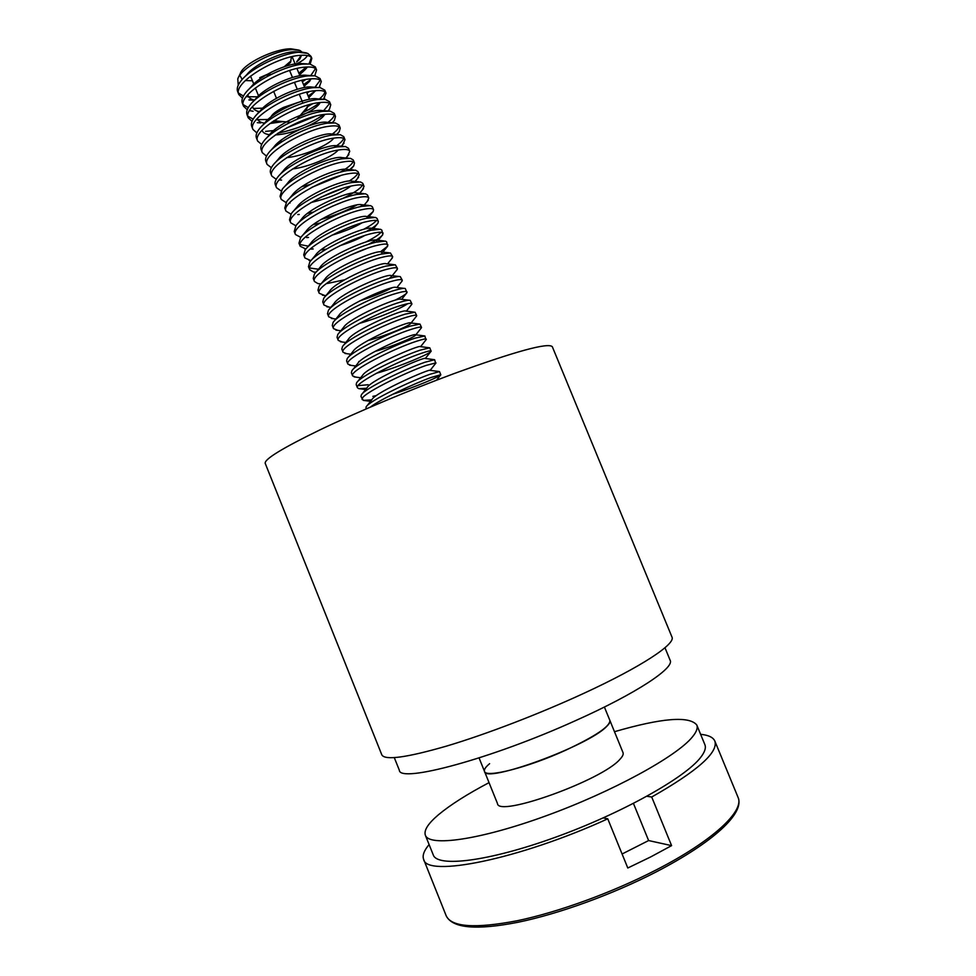 <?xml version="1.0" encoding="UTF-8"?>
<svg xmlns="http://www.w3.org/2000/svg" width="976" height="976" viewBox="0 0 976 976"><rect width="100%" height="100%" fill="white"/><g stroke="black" fill="none" stroke-linecap="round" stroke-linejoin="round"><path stroke-width="1.46" d="M552.331 346.736C548.353 342.308 515.389 351.336 453.45 373.82C408.395 390.534 356.411 412.397 319.75 429.977C282.515 448.094 264.337 459.208 265.204 463.319L381.823 754.851C384.898 760.597 406.602 757.644 446.947 745.981C486.426 734.184 539.704 713.724 583.843 693.326C641.622 666.718 675.929 643.855 671.964 637.035L552.331 346.736M429.098 844.557C424.035 850.572 422.205 855.501 423.621 859.331C426.17 877.753 518.927 859.466 607.767 818.815L627.788 868.006L650.638 856.952L671.598 845.631L651.712 797.014C697.45 771.016 718.495 752.374 714.847 741.077C713.188 737.344 708.442 735.087 700.609 734.306M651.712 797.014L646.917 796.282M603.241 817.912L607.767 818.815M671.598 845.631L648.613 840.556L622.09 854M648.613 840.556L633.461 803.443M664.973 647.747L670.146 660.288C674.733 667.901 636.376 693.436 575.803 720.52C491.453 758.84 399.623 783.362 399.343 770.247L394.304 757.657M489.61 763.683C485.572 767.051 483.864 769.613 484.486 771.357L497.492 803.577C497.992 817.705 602.704 780.08 620.028 759.194C622.664 756.388 623.652 754.192 623.017 752.606L609.878 720.434C610.268 726.254 595.641 736.124 565.995 750.068C528.114 767.49 485.499 778.275 484.486 771.357C484.377 783.935 588.748 745.835 606.657 726.437C609.353 723.826 610.427 721.825 609.878 720.434L604.4 707.039M306.488 108.116L308.453 104.944M299.083 50.154L291.007 48.8C274.317 48.629 243.292 63.818 240.279 73.529L237.778 78.812C241.401 67.32 275.317 49.825 292.837 49.581L300.047 50.508L302.048 52.118M239.828 75.311L242.17 79.459M245.342 80.544L252.442 80.788M238.229 85.205L237.778 78.812M299.449 59.365L296.631 61.964L301.291 55.254M310.173 64.062L311.832 58.365L311.039 56.401L307.757 53.387L298.754 52.277C282.235 53.204 251.357 67.893 241.523 80.203C237.79 84.717 236.497 88.511 237.656 91.598L238.888 94.623L242.463 98.173M238.486 93.025L243.414 96.051M246.22 96.722L258.774 96.819M311.832 58.365C310.832 55.839 306.879 54.827 299.998 55.351C276.391 56.669 232.154 83.045 238.888 94.623M248.904 99.918L252.577 100.15M314.87 75.481L316.566 69.955L315.333 66.929L309.856 64.026L303.548 64.074C286.92 65.16 255.614 80.13 245.989 92.354C242.451 96.661 241.243 100.284 242.353 103.2L243.573 106.225L247.245 109.751M243.195 104.627L248.282 107.592M253.37 108.458L263.52 108.141M316.566 69.955C315.577 67.503 311.661 66.563 304.805 67.149C281.271 68.698 236.961 94.928 243.573 106.225M249.563 110.593L253.089 111.288M319.115 87.474L321.287 81.557L320.055 78.531L314.98 75.786L308.355 75.872C291.604 77.128 259.872 92.378 250.466 104.493C247.135 108.617 245.989 112.057 247.05 114.814L248.27 117.84L252.04 121.329M247.904 116.229L253.174 119.133M256.212 119.706L268.119 119.487M321.287 81.557C320.335 79.166 316.444 78.3 309.612 78.958C286.163 80.727 241.767 106.823 248.27 117.84M257.286 122.671L260.763 122.927M323.544 99.21L326.021 93.159L324.788 90.134L320.079 87.572L313.174 87.694C296.301 89.121 264.142 104.627 254.956 116.632C251.808 120.56 250.747 123.83 251.747 126.429L252.979 129.466L256.859 132.907M326.021 93.159C325.106 90.853 321.238 90.06 314.431 90.768C291.055 92.769 246.586 118.73 252.979 129.466M329.473 109.19L327.924 110.971L329.473 109.19L330.754 104.774L329.522 101.748L325.179 99.357L317.981 99.515C300.998 101.126 268.424 116.888 259.457 128.771C256.505 132.504 255.505 135.603 256.456 138.067L257.676 141.105L261.678 144.497M330.754 104.774C329.864 102.541 326.033 101.821 319.237 102.602C295.948 104.822 251.405 130.65 257.676 141.105M332.328 122.708L334.341 120.475L335.5 116.4L334.256 113.375L330.254 111.142L322.8 111.349C305.695 113.143 272.719 129.161 263.971 140.91C261.202 144.46 260.263 147.388 261.165 149.706L262.385 152.744L266.509 156.099M335.5 116.4C334.634 114.241 330.827 113.594 324.069 114.436C300.852 116.888 256.224 142.569 262.385 152.744M336.574 134.59L339.197 131.784L340.234 128.039L339.001 125.001L335.329 122.927L327.631 123.183C310.417 125.172 277.025 141.435 268.51 153.037C265.899 156.404 265.021 159.173 265.875 161.357L267.107 164.407L271.365 167.701M340.234 128.039C339.416 125.953 335.634 125.367 328.888 126.282C305.769 128.966 261.043 154.501 267.107 164.407M342.637 144.777L344.992 139.69L343.747 136.652L340.392 134.725L332.462 135.042C315.126 137.213 281.332 153.708 273.048 165.164C270.596 168.348 269.779 170.971 270.596 173.02L271.828 176.07L276.232 179.316M344.992 139.69C344.199 137.677 340.441 137.165 333.719 138.141C310.673 141.044 265.875 166.457 271.828 176.07M279.221 179.901L281.576 180.096M347.554 156.062L349.737 151.341L348.493 148.303L345.431 146.522L337.293 146.9C319.847 149.279 285.651 166.005 277.599 177.29C275.305 180.292 274.549 182.768 275.317 184.696L276.55 187.746L281.112 190.93M349.737 151.341C348.981 149.413 345.248 148.962 338.55 149.999C315.59 153.147 270.718 178.413 276.55 187.746M349.018 170.324L353.751 165.859L354.495 163.004L353.251 159.966L350.469 158.332L342.125 158.783C324.581 161.345 289.97 178.303 282.162 189.405L280.039 196.371L281.271 199.421L286.017 202.544M354.495 163.004C353.763 161.15 350.055 160.772 343.381 161.882C320.506 165.249 275.549 190.369 281.271 199.421M289.335 203.008L290.031 203.057M357.387 178.706L359.253 174.692L358.009 171.642L355.496 170.141L346.968 170.666C329.315 173.435 294.301 190.601 286.737 201.532L284.76 208.071L286.005 211.121L290.946 214.159M359.253 174.692C358.558 172.911 354.874 172.606 348.225 173.765C325.435 177.364 280.393 202.349 286.005 211.121M297.802 214.561L299.229 214.476M362.303 190.064L364.024 186.367L362.779 183.317L360.51 181.963L351.811 182.561C334.048 185.538 298.644 202.91 291.324 213.634L289.494 219.771L290.738 222.821L295.887 225.785L294.24 231.483L295.472 234.533L300.864 237.412M364.024 186.367C363.353 184.671 359.705 184.427 353.08 185.672C330.364 189.49 285.248 214.342 290.738 222.821M367.208 201.446L368.782 198.067L367.537 195.017L365.512 193.785L356.655 194.468C338.794 197.652 302.987 215.232 295.911 225.749L295.887 225.785M368.782 198.067C368.147 196.444 364.524 196.274 357.924 197.579C335.293 201.629 290.092 226.334 295.472 234.533M306.635 237.583L308.538 237.461M367.354 216.611L373.137 211.621L373.564 209.779L372.32 206.717L370.514 205.607L361.51 206.387C343.552 209.779 307.33 227.567 300.523 237.863L298.973 243.207L300.218 246.257L305.866 249.026M300.047 244.549L308.318 246.159M373.564 209.779C372.954 208.217 369.355 208.132 362.779 209.498C340.234 213.781 294.947 238.339 300.218 246.257M311.088 249.112L313.198 248.953M366.073 231.641C372.381 228.225 376.346 225.383 377.968 223.126L378.334 221.491L377.09 218.429L375.492 217.428L366.366 218.307C348.31 221.93 311.686 239.901 305.134 249.966L303.719 254.931L304.963 257.993L310.905 260.653L309.063 260.421M378.334 221.491C377.761 220.015 374.186 219.99 367.635 221.418C345.175 225.944 299.815 250.368 304.963 257.993M367.72 244.659C375.894 240.572 380.921 237.229 382.812 234.643L381.872 230.153L380.469 229.262L371.234 230.238C353.068 234.081 316.053 252.247 309.77 262.068L308.465 266.68L309.709 269.742L313.491 271.999L315.968 272.267M309.612 267.997L318.493 269.217M383.117 233.215C382.568 231.824 379.03 231.861 372.503 233.362C350.128 238.12 304.671 262.398 309.709 269.742M380.384 251.845L387.643 246.196L386.655 241.889L385.435 241.096L376.089 242.194C357.838 246.257 320.409 264.606 314.406 274.158L313.223 278.428L314.467 281.491L317.932 283.589L321.006 283.882M387.899 244.952C387.387 243.634 383.873 243.756 377.37 245.305C355.069 250.295 309.538 274.439 314.467 281.491M391.693 258.738L392.694 256.7L390.388 252.943L380.969 254.15C362.608 258.445 324.788 276.964 319.054 286.261L317.981 290.189L319.225 293.264L324.557 295.447M392.694 256.7C392.206 255.456 388.716 255.651 382.238 257.274C360.022 262.495 314.418 286.48 319.225 293.264M396.585 270.267L397.476 268.461L395.341 264.789L385.837 266.119C367.391 270.645 329.156 289.335 323.715 298.351L322.739 301.962L323.983 305.037L328.949 307.074M397.476 268.461C397.025 267.29 393.572 267.546 387.118 269.242C364.987 274.695 319.298 298.546 323.983 305.037M401.478 281.82L402.283 280.222L400.294 276.647C398.928 276.232 395.744 276.72 390.717 278.099C372.173 282.857 333.536 301.718 328.375 310.429L327.509 313.747L328.753 316.822L333.365 318.701M402.283 280.222C401.856 279.136 398.428 279.465 391.986 281.222C369.953 286.907 324.178 310.612 328.753 316.822M394.938 300.266C401.868 296.826 405.882 294.276 406.992 292.617L405.235 288.493C403.966 288.079 400.758 288.615 395.597 290.079C376.968 295.094 337.916 314.101 333.048 322.519L332.279 325.533L333.524 328.619L337.794 330.352M407.077 291.995C406.687 290.982 403.283 291.385 396.878 293.215C374.918 299.132 329.058 322.702 333.524 328.619M411.25 304.988L411.884 303.78L410.164 300.352C409.005 299.937 405.772 300.51 400.489 302.084C381.762 307.33 342.308 326.496 337.745 334.597L337.049 337.342L338.294 340.417L342.234 342.015M411.884 303.78C411.53 302.853 408.151 303.329 401.758 305.22C379.896 311.368 333.951 334.792 338.294 340.417M416.142 316.614L416.691 315.577L415.081 312.222L405.382 314.089C386.557 319.591 346.687 338.904 342.442 346.675L341.832 349.152L343.076 352.238L346.7 353.69M416.691 315.577C416.374 314.723 413.019 315.272 406.65 317.224C384.873 323.617 338.843 346.895 343.076 352.238M421.022 328.265L421.51 327.387L419.985 324.081L410.274 326.106C391.364 331.864 351.079 351.323 347.139 358.753L346.602 360.974L347.859 364.06L351.177 365.378M421.51 327.387C421.217 326.606 417.899 327.228 411.555 329.254C389.851 335.878 343.747 359.009 347.859 364.06M425.902 339.929L424.877 335.951L415.178 338.135C396.183 344.15 355.484 363.743 351.86 370.831L351.397 372.808L352.641 375.894L355.667 377.09M426.329 339.209C426.061 338.501 422.767 339.197 416.447 341.283C394.841 348.139 348.639 371.136 352.641 375.894M376.333 373.308C399.855 366.744 431.233 353.178 431.148 351.177L429.769 347.822L420.083 350.177C400.99 356.447 359.876 376.175 356.582 382.897L356.179 384.642L357.436 387.74L358.741 388.631L366.61 388.265M358.07 385.666L368.159 384.727M431.148 351.031C430.916 350.408 427.647 351.177 421.364 353.324C399.831 360.425 353.556 383.275 357.436 387.74M435.674 363.34L434.637 359.705L424.987 362.23C405.821 368.757 364.28 388.607 361.315 394.963L360.974 396.5L363.365 400.38L371.71 399.855M435.967 362.865L426.268 365.378C404.82 372.71 358.46 395.414 362.23 399.599M392.718 394.255C416.081 386.874 441.128 375.919 440.81 374.76L439.505 371.588L429.904 374.296C410.64 381.091 368.684 401.051 366.061 407.029L366.024 408.968M440.798 374.723L431.185 377.444C414.922 383.226 380.006 399.44 370.465 407.053M298.937 73.346L305.805 68.466M298.863 73.2L306.232 67.161M309.026 63.94L311.332 57.523M302.34 81.728L305.671 79.556M310.758 75.567L315.529 68.613M252.943 100.162L254.712 100.15L255.846 98.649L252.979 101.772M303.536 84.68L310.636 79.69M306.952 93.062L309.16 91.671M314.772 87.523L320.226 80.215M257.554 111.545L260.092 111.496M308.16 96.014L315.455 90.951M307.806 106.518L312.393 103.907M318.847 99.406C322.446 96.502 324.471 93.977 324.923 91.842M264.813 122.866L265.533 122.817M271.901 122.085L277.294 121.061M302.682 112.569C310.002 109.214 315.748 105.859 319.896 102.517M265.582 131.382L276.342 130.296M286.688 127.917L315.248 116.303M323.666 110.691L329.632 103.468M277.928 133.187C296.375 129.271 311.686 123.025 323.849 114.46M278.88 141.996L282.491 141.361M327.96 122.39C331.633 119.584 333.743 117.157 334.329 115.107M275.086 145.57L276.672 145.412M330.413 135.408C335.329 132.065 338.196 129.186 339.026 126.758M333.926 147.571C339.453 144.033 342.71 140.983 343.723 138.421M301.962 186.611L310.014 184.513M339.965 172.337C347.212 168.25 351.592 164.737 353.117 161.796M312.088 187.221L340.6 175.631M349.14 181.072C353.8 178.12 356.691 175.595 357.802 173.496M320.714 197.335L342.356 188.551M342.308 198.64C353.361 193.394 360.095 188.917 362.486 185.208M307.477 213.402L313.284 212.158M332.023 206.363L341.49 202.532M356.704 194.456L358.046 193.541M321.177 219.417C335.036 215.415 346.919 210.609 356.85 204.972M313.223 224.614L320.226 222.979M360.217 206.68L362.645 205.106M363.377 229.433C370.075 225.907 374.43 222.918 376.468 220.454M365.61 242.109C373.479 238.229 378.639 234.935 381.091 232.251M355.215 259.921L365.414 255.797M327.192 283.528L344.76 279.734M359.815 300.864C372.71 296.631 383.434 292.288 391.998 287.835M359.18 323.459C377.59 318.347 400.819 308.587 407.785 303.646M358.765 361.498L359.632 361.34M372.869 396.354L376.333 395.573M296.631 61.964L299.974 58.743L301.56 55.242M284.236 66.722L291.007 60.878M292.556 57.694L292.532 56.584M297.082 63.696C302.975 60.524 306.403 57.804 307.342 55.522M306.501 52.924L301.852 52.118M291.409 56.84L290.555 62.44L285.895 66.185M271.23 74.371L267.107 74.554M267.534 76.274L266.838 74.554L259.701 77.69M298.119 102.431L283.345 107.458C276.574 110.837 272.402 114.009 270.864 116.998M270.828 117.083L270.669 118.962M273.878 120.756L275.098 120.853M275.732 120.914L273.378 121.085M308.623 104.896L305.854 110.398L303.609 111.484M309.49 99.296L306.623 92.256M304.695 87.511L301.791 80.386M299.9 75.725L296.96 68.527M295.704 65.429L292.141 56.669M305.854 110.398L305.427 109.349M302.389 101.894L299.327 94.343M297.277 89.304L294.484 82.435M292.458 77.47L289.64 70.54M287.664 65.66L287.225 64.575M276.452 98.259L273.634 91.305M263.715 108.604L263.3 107.604M258.53 95.819L255.346 87.962M253.76 84.034L250.539 76.091M301.596 52.118L297.009 51.923C286.212 50.032 256.237 62.769 246.818 74.579L245.757 75.908M299.522 74.798L304.817 70.004L306.257 67.027M306.854 63.879L302.035 63.635C291.446 61.671 260.629 74.774 251.332 86.62L248.587 89.56M247.88 94.684C248.258 97.466 250.539 99.284 254.736 100.125M304.158 86.205L309.648 81.289L310.917 78.824M312.113 75.64L307.062 75.372C296.692 73.334 265.033 86.803 255.846 98.649M252.613 106.53C253.077 109.239 255.505 110.947 259.872 111.691M308.806 97.637L315.553 90.646M317.334 87.413L312.064 87.096C301.95 84.997 269.437 98.832 260.372 110.691L259.201 112.264M257.359 118.389C257.896 120.902 260.287 122.5 264.52 123.171M269.937 123.488L283.247 121.61M299.4 116.4C309.538 112.081 316.175 107.921 319.311 103.932L320.165 102.492M322.556 99.186L317.066 98.832C307.22 96.685 273.841 110.886 264.911 122.732L263.715 124.379M262.117 130.235C262.739 132.638 265.204 134.127 269.51 134.7M275.452 134.895C292.288 134.322 319.506 122.451 324.142 115.29L324.727 114.351M324.02 111.191L322.068 110.581C312.491 108.373 278.245 122.952 269.474 134.773L268.241 136.481M274.5 146.241L275.5 146.327M328.997 123L327.045 122.329C317.773 120.072 282.662 135.017 274.024 146.815L272.78 148.596M286.737 157.636C303.731 156.099 329.583 144.631 333.731 138.141M333.963 134.822L332.023 134.09C323.056 131.784 287.078 147.108 278.599 158.844L275.147 162.772M292.544 168.958C309.075 167.006 333.426 156.306 338.135 150.072M338.892 146.668L337.001 145.851C328.363 143.509 291.495 159.21 283.186 170.885L281.905 172.789M289.604 180.841L291.604 180.853M343.796 158.515L341.954 157.612C333.67 155.245 295.923 171.325 287.774 182.927L286.493 184.891M353.519 169.97L346.907 169.385C338.977 166.994 300.34 183.464 292.373 194.968L291.092 196.981M310.905 202.569C328.461 198.323 341.746 192.845 350.787 186.172M353.519 182.244L351.86 181.17C344.308 178.742 304.768 195.603 296.985 206.997L293.142 211.511M358.314 194.151L356.789 192.955C349.64 190.515 309.197 207.766 301.608 219.039L297.668 223.687M368.83 205.436L361.73 204.74C354.983 202.288 313.625 219.942 306.232 231.068L304.988 233.227M331.791 235.24C344.235 231.568 354.203 227.493 361.693 223.016M367.745 218.014L366.647 216.538C360.339 214.073 318.054 232.129 310.868 243.109L309.648 245.305M320.945 249.905L326.387 249.112M339.892 245.684C349.798 242.548 357.985 239.218 364.451 235.68M372.344 229.994L377.968 223.126M378.969 229.104L371.563 228.335C365.707 225.871 322.495 244.342 315.516 255.151L314.333 257.383M349.31 255.614L366.037 248.819M376.834 242.011L376.48 240.145C371.075 237.668 326.923 256.554 320.177 267.18L315.907 272.353M381.982 253.174L381.396 251.954C376.504 249.466 331.364 268.79 324.837 279.221L323.739 281.503M394.097 264.655L386.313 263.776C381.958 261.263 335.817 281.027 329.51 291.251L328.485 293.556M389.241 278.514L391.608 276.452M399.111 276.501L391.205 275.598C387.411 273.073 340.258 293.288 334.195 303.292L333.243 305.61M404.113 288.371L396.11 287.432C392.864 284.907 344.699 305.561 338.879 315.321L334.317 320.97M409.127 300.23L400.99 299.254C398.33 296.741 349.152 317.859 343.576 327.363L338.94 333.109M414.117 312.1L405.87 311.1C403.796 308.587 353.593 330.169 348.286 339.392L343.576 345.26M368.135 340.441C386.886 335.561 410.664 325.167 410.884 323.251M419.119 323.983L410.737 322.946C409.261 320.433 358.046 342.503 353.007 351.433L348.225 357.399M375.004 351.409C393.743 346.187 415.617 336.561 415.691 335L421.486 327.68M424.109 335.854L415.605 334.792C414.739 332.304 362.486 354.849 357.728 363.462L352.885 369.538M429.086 347.737L420.461 346.639C420.217 344.186 366.927 367.208 362.462 375.504L357.558 381.665M431.148 351.177L425.304 358.497C425.707 356.069 371.38 379.591 367.196 387.533L362.242 393.804M435.979 362.95L430.172 370.355C431.209 367.976 375.821 391.986 371.941 399.562L366.927 405.931M489.037 782.642C467.211 794.147 450.351 804.858 438.456 814.765C428.11 823.524 423.743 830.332 425.353 835.2L433.259 854.939C437.333 867.566 488.403 861.503 554.856 837.469C621.248 813.557 685.323 777.652 700.658 757.4C704.794 752.093 706.197 747.848 704.867 744.651L696.779 724.985C689.19 715.737 661.765 717.982 614.477 731.707M425.353 835.2C429.086 846.948 479.765 840.007 546.084 815.814C612.355 791.743 676.624 756.461 692.289 737.063C696.522 731.976 698.011 727.95 696.779 724.985M655.97 870.043C713.102 840.787 744.737 810.788 738.039 797.343C745.066 813.252 713.041 842.459 656.153 871.934C612.708 894.345 558.955 913.853 518.11 922.247C476.434 930.421 452.474 928.286 446.215 915.842C451.51 927.115 475.19 928.749 517.268 920.734C558.333 912.17 612.342 892.515 655.97 870.043M738.039 797.343L714.847 741.077M446.215 915.842L423.621 859.331M479.07 757.925L484.486 771.357M297.082 119.121L307.403 107.031M290.287 122.268L273.89 120.743M246.818 74.579L244.22 77.336M260.372 110.691L257.383 113.972M264.911 122.732L261.8 126.185M322.068 110.581L327.753 110.971M269.474 134.773L266.241 138.385M327.045 122.329L332.926 122.756M274.024 146.815L270.681 150.585M332.023 134.09L338.099 134.554M337.001 145.851L343.247 146.351M283.186 170.885L279.624 174.96M341.954 157.612L348.395 158.161M287.774 182.927L284.114 187.148M292.373 194.968L288.628 199.336M351.86 181.17L358.631 181.792M356.789 192.955L363.731 193.614M306.232 231.068L302.206 235.85M366.647 216.538L373.906 217.27M310.868 243.109L306.757 248.026M315.516 255.151L311.332 260.189M376.48 240.145L384.032 240.95M381.396 251.954L389.07 252.796M324.837 279.221L320.494 284.516M329.51 291.251L325.081 296.667M334.195 303.292L329.693 308.819M425.304 358.497L434.052 359.632M430.148 370.355L439.017 371.514M307.574 66.954L304.817 70.004M319.75 86.693L319.054 87.462M324.618 97.929L323.483 99.198M324.996 114.314L324.142 115.29M334.341 120.475L332.389 122.72M339.197 131.784L336.793 134.578M344.052 143.118L341.222 146.424M348.908 154.476L345.663 158.283M353.751 165.859L350.103 170.178M358.607 177.266L354.544 182.097M363.45 188.697L358.997 194.029M368.294 200.141L364.268 204.997M300.266 237.314L300.889 237.375M373.137 211.621L368.891 216.757M304.658 248.856L305.891 249.002M382.812 234.643L378.176 240.328M313.491 271.999L315.956 272.28M387.643 246.196L382.836 252.113M317.932 283.589L320.958 283.943M392.486 257.762L387.509 263.91M322.397 295.191L325.947 295.618M397.317 269.352L392.206 275.708M326.875 306.818L330.925 307.306M402.149 280.978L396.903 287.517M331.376 318.457L335.89 319.018M406.992 292.617L401.624 299.339M335.89 330.108L340.856 330.742M411.823 304.28L406.345 311.161M340.417 341.783L345.821 342.466M416.654 315.968L411.091 322.983M344.967 353.458L350.774 354.215M349.53 365.17L356.874 366.134M426.317 339.416L420.607 346.663M354.129 376.882L360.669 377.761M358.741 388.631L365.597 389.546M363.365 400.38L370.538 401.356M440.81 374.76L436.553 380.201"/></g></svg>

